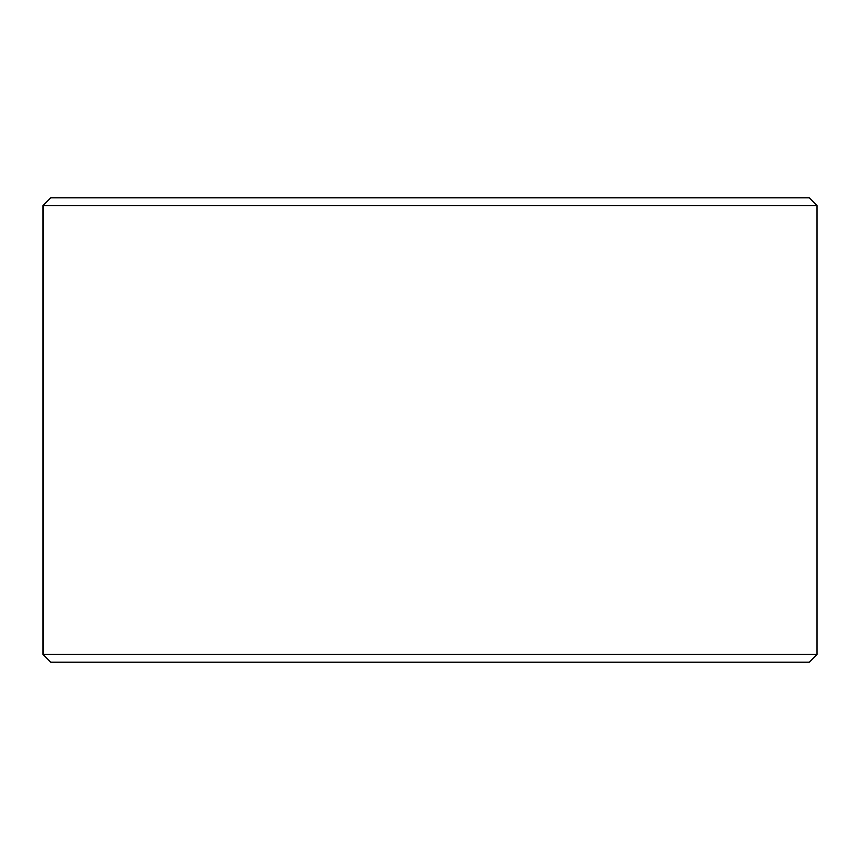 <?xml version="1.0" encoding="UTF-8"?>
<svg xmlns="http://www.w3.org/2000/svg" width="860" height="860" viewBox="0 0 860 860"><rect width="100%" height="100%" fill="white"/><g stroke="black" fill="none" stroke-linecap="round" stroke-linejoin="round"><path stroke-width="1.29" d="M50.794 662.2L809.26 662.2L817 654.46L817 205.54L809.26 197.8L50.74 197.8L43 205.54L43 654.46L50.74 662.2L43.054 654.46L43.054 205.54L50.794 197.8M817 205.54L43.054 205.54M817 654.46L43.054 654.46"/></g></svg>

